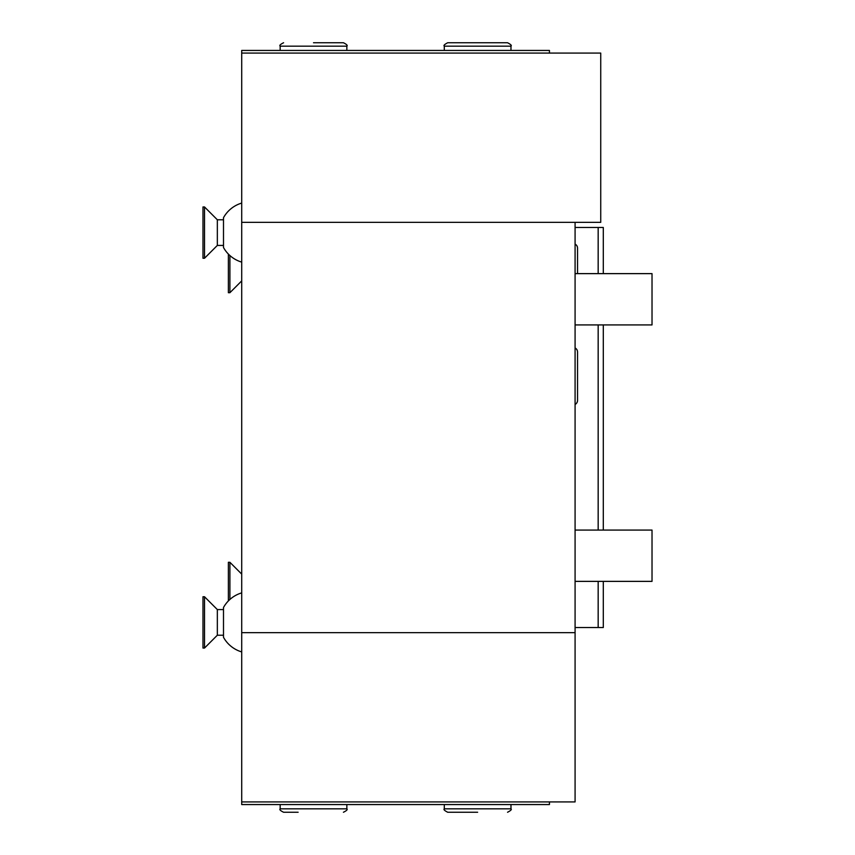 <?xml version="1.0" encoding="UTF-8"?>
<svg xmlns="http://www.w3.org/2000/svg" width="855" height="855" viewBox="0 0 855 855"><rect width="100%" height="100%" fill="white"/><g stroke="black" fill="none" stroke-linecap="round" stroke-linejoin="round"><path stroke-width="1.28" d="M549.444 801.915L549.444 804.555L241.709 804.555L241.709 50.445L549.444 50.445L549.444 53.085M241.709 53.085L600.734 53.085L600.734 222.343L575.084 222.343L575.084 801.915L241.709 801.915M575.084 632.657L241.709 632.657M575.084 227.473L598.169 227.473L598.169 273.632M598.169 324.921L598.169 530.079M598.169 581.368L598.169 627.527L575.084 627.527M603.299 581.368L603.299 627.527L598.169 627.527M598.169 227.473L603.299 227.473L603.299 273.632M603.299 324.921L603.299 530.079M510.969 46.17L444.301 46.17C443.339 45.55 444.482 44.417 447.721 42.75L507.549 42.75C510.788 44.417 511.931 45.55 510.969 46.17L510.969 50.445M462.245 42.75L493.025 42.75M313.507 42.75L343.432 42.75L313.507 42.75M575.084 222.343L241.709 222.343M575.084 404.447A4.564 4.564 0 0 0 577.542 400.397L577.542 352.025A4.564 4.564 0 0 0 575.084 347.974M577.542 273.632L577.542 248.164A4.564 4.564 0 0 0 575.084 244.113M575.084 324.921L652.023 324.921L652.023 273.632L575.084 273.632M575.084 581.368L652.023 581.368L652.023 530.079L575.084 530.079M477.635 812.25L447.721 812.25L477.635 812.25M298.128 812.25L283.593 812.25C280.355 810.658 279.211 809.514 280.173 808.83L280.173 804.555M241.709 651.916A30.769 30.769 0 0 1 223.497 637.296L223.497 607.499A30.769 30.769 0 0 1 241.709 592.889M217.341 609.572L223.497 609.572L223.497 635.222L217.341 635.222L217.341 609.572L204.516 596.758L202.977 596.758L202.977 648.047L204.516 648.047L204.516 596.758M217.341 635.222L204.516 648.047M241.709 262.111A30.769 30.769 0 0 1 223.497 247.501L223.497 217.704A30.769 30.769 0 0 1 241.709 203.084A30.769 30.769 0 0 0 223.497 217.704M217.341 219.778L223.497 219.778L223.497 245.428L217.341 245.428L217.341 219.778L204.516 206.953L202.977 206.953L202.977 258.242L204.516 258.242L204.516 206.953M217.341 245.428L204.516 258.242M241.709 280.9L229.91 292.699L229.91 255.538M229.91 292.699L228.371 292.699L228.371 254.063M241.709 574.1L229.91 562.301L228.371 562.301L228.371 600.937M229.91 599.462L229.91 562.301M280.173 50.445L280.173 46.17L346.852 46.17L346.852 50.445M510.969 804.555L510.969 808.83L444.301 808.83L444.301 804.555M346.852 804.555L346.852 808.83L280.173 808.83M444.301 46.17L444.301 50.445M346.852 46.17C347.803 45.486 346.67 44.342 343.432 42.75M280.173 46.17C279.211 45.486 280.355 44.342 283.593 42.75M577.542 400.397L577.542 352.025M444.301 808.83C443.339 809.45 444.482 810.583 447.721 812.25M510.969 808.83C511.931 809.45 510.788 810.583 507.549 812.25M346.852 808.83C347.803 809.514 346.67 810.658 343.432 812.25"/></g></svg>
